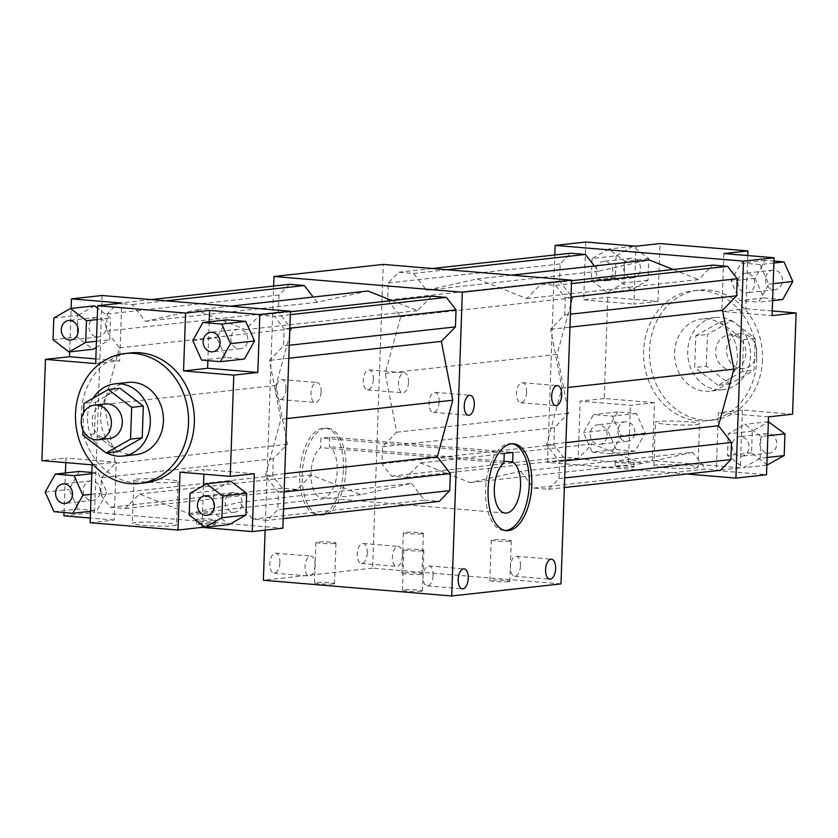 <?xml version="1.0" encoding="UTF-8"?>
<svg xmlns="http://www.w3.org/2000/svg" width="838" height="838" viewBox="0 0 838 838"><rect width="100%" height="100%" fill="white"/><g stroke="black" fill="none" stroke-linecap="round" stroke-linejoin="round"><path stroke-width="0.63" stroke-dasharray="4.19 3.14" d="M373.35 379.331A10.025 4.986 94.8 0 0 369.16 369.893A10.025 4.986 94.8 0 0 363.357 379.467A10.025 4.986 94.8 0 0 367.494 389.869A10.025 4.986 94.8 0 0 373.35 379.331M408.515 382.264A10.025 4.986 94.8 0 0 404.325 372.837A10.025 4.986 94.8 0 0 398.521 382.411A10.025 4.986 94.8 0 0 402.649 392.813A10.025 4.986 94.8 0 0 408.515 382.264M279.882 562.57A10.025 4.986 94.8 0 0 275.692 553.132A10.025 4.986 94.8 0 0 269.888 562.707A10.025 4.986 94.8 0 0 274.026 573.108A10.025 4.986 94.8 0 0 279.882 562.57M315.046 565.503A10.025 4.986 94.8 0 0 310.856 556.076A10.025 4.986 94.8 0 0 305.053 565.65A10.025 4.986 94.8 0 0 309.18 576.052A10.025 4.986 94.8 0 0 315.046 565.503M367.295 552.902A10.025 4.986 94.8 0 0 363.105 543.474A10.025 4.986 94.8 0 0 357.302 553.049A10.025 4.986 94.8 0 0 361.429 563.45A10.025 4.986 94.8 0 0 367.295 552.902M402.45 555.845A10.025 4.986 94.8 0 0 398.26 546.407A10.025 4.986 94.8 0 0 392.456 555.982A10.025 4.986 94.8 0 0 396.594 566.383A10.025 4.986 94.8 0 0 402.45 555.845M285.947 388.989A10.025 4.986 94.8 0 0 281.757 379.562A10.025 4.986 94.8 0 0 275.953 389.136A10.025 4.986 94.8 0 0 280.091 399.537A10.025 4.986 94.8 0 0 285.947 388.989M321.101 391.933A10.025 4.986 94.8 0 0 316.911 382.495A10.025 4.986 94.8 0 0 311.108 392.069A10.025 4.986 94.8 0 0 315.245 402.47A10.025 4.986 94.8 0 0 321.101 391.933M345.958 469.301A43.576 21.673 94.8 0 0 327.731 428.291A43.576 21.673 94.8 0 0 302.508 469.909A43.576 21.673 94.8 0 0 320.472 515.14A43.576 21.673 94.8 0 0 345.958 469.301M343.444 469.091A43.576 21.673 94.8 0 0 325.217 428.082A43.576 21.673 94.8 0 0 299.994 469.699A43.576 21.673 94.8 0 0 317.969 514.93A43.576 21.673 94.8 0 0 343.444 469.091M329.669 437.09L329.334 446.685A26.146 13.01 -85.2 0 1 336.708 475.942A26.146 13.01 -85.2 0 1 321.928 497.772A26.146 13.01 -85.2 0 1 310.982 476.309A26.146 13.01 -85.2 0 1 320.587 447.649L320.923 438.065L329.669 437.09L512.992 452.415M503.973 461.277L329.334 446.685M503.921 462.964L320.587 447.649M512.311 443.784A43.576 21.673 94.8 0 0 511.054 443.606A43.576 21.673 94.8 0 0 485.831 485.223A43.576 21.673 94.8 0 0 503.806 530.454A43.576 21.673 94.8 0 0 505.063 530.485M504.256 453.379L320.923 438.065M439.133 401.79A10.025 4.986 94.8 0 0 434.943 392.362A10.025 4.986 94.8 0 0 429.14 401.926A10.025 4.986 94.8 0 0 433.277 412.338A10.025 4.986 94.8 0 0 439.133 401.79M520.482 565.702A10.025 4.986 94.8 0 0 516.292 556.275A10.025 4.986 94.8 0 0 510.489 565.849A10.025 4.986 94.8 0 0 514.626 576.251A10.025 4.986 94.8 0 0 520.482 565.702M433.078 575.371A10.025 4.986 94.8 0 0 428.878 565.933A10.025 4.986 94.8 0 0 423.085 575.507A10.025 4.986 94.8 0 0 427.212 585.909A10.025 4.986 94.8 0 0 433.078 575.371M526.547 392.132A10.025 4.986 94.8 0 0 522.346 382.694A10.025 4.986 94.8 0 0 516.554 392.268A10.025 4.986 94.8 0 0 520.681 402.669A10.025 4.986 94.8 0 0 526.547 392.132M421.085 591.303A10.025 0.848 2 0 0 422.446 590.926A10.025 0.848 2 0 0 412.453 589.732A10.025 0.848 2 0 0 402.408 590.224A10.025 0.848 2 0 0 409.813 591.303A10.025 0.848 2 0 0 421.085 591.303M422.499 550.796A10.025 0.848 -178 0 1 411.228 550.796A10.025 0.848 -178 0 1 403.822 549.728A10.025 0.848 -178 0 1 413.867 549.236A10.025 0.848 -178 0 1 423.86 550.419A10.025 0.848 -178 0 1 422.499 550.796M420.603 574.292A10.025 0.848 2 0 0 421.954 573.915A10.025 0.848 2 0 0 411.961 572.731A10.025 0.848 2 0 0 401.915 573.223A10.025 0.848 2 0 0 409.321 574.292A10.025 0.848 2 0 0 420.603 574.292M422.017 533.796A10.025 0.848 -178 0 1 410.735 533.796A10.025 0.848 -178 0 1 403.34 532.717A10.025 0.848 -178 0 1 413.385 532.224A10.025 0.848 -178 0 1 423.368 533.418A10.025 0.848 -178 0 1 422.017 533.796M333.189 583.96A10.025 0.848 2 0 0 334.551 583.583A10.025 0.848 2 0 0 324.557 582.389A10.025 0.848 2 0 0 314.512 582.881A10.025 0.848 2 0 0 321.918 583.96A10.025 0.848 2 0 0 333.189 583.96M334.603 543.453A10.025 0.848 -178 0 1 323.332 543.453A10.025 0.848 -178 0 1 315.926 542.385A10.025 0.848 -178 0 1 325.972 541.893A10.025 0.848 -178 0 1 335.965 543.076A10.025 0.848 -178 0 1 334.603 543.453M508.498 581.635A10.025 0.848 2 0 0 509.85 581.258A10.025 0.848 2 0 0 499.857 580.074A10.025 0.848 2 0 0 489.811 580.566A10.025 0.848 2 0 0 497.217 581.635A10.025 0.848 2 0 0 508.498 581.635M509.913 541.139A10.025 0.848 -178 0 1 498.631 541.139A10.025 0.848 -178 0 1 491.225 540.06A10.025 0.848 -178 0 1 501.271 539.567A10.025 0.848 -178 0 1 511.264 540.761A10.025 0.848 -178 0 1 509.913 541.139M214.067 524.714A9.438 0.796 2 0 0 215.345 524.358A9.438 0.796 2 0 0 205.939 523.237A9.438 0.796 2 0 0 196.469 523.698A9.438 0.796 2 0 0 203.445 524.714A9.438 0.796 2 0 0 214.067 524.714M214.224 520.367A9.438 0.796 -178 0 1 203.592 520.367A9.438 0.796 -178 0 1 196.626 519.361A9.438 0.796 -178 0 1 206.085 518.89A9.438 0.796 -178 0 1 215.492 520.021A9.438 0.796 -178 0 1 214.224 520.367M632.68 467.227A9.438 0.796 2 0 0 633.947 466.871A9.438 0.796 2 0 0 624.54 465.75A9.438 0.796 2 0 0 615.082 466.211A9.438 0.796 2 0 0 622.047 467.227A9.438 0.796 2 0 0 632.68 467.227M632.826 462.88A9.438 0.796 -178 0 1 622.205 462.88A9.438 0.796 -178 0 1 615.228 461.874A9.438 0.796 -178 0 1 624.698 461.403A9.438 0.796 -178 0 1 634.104 462.534A9.438 0.796 -178 0 1 632.826 462.88M604.051 280.887A9.805 8.464 -96.3 0 0 605.465 280.866A9.805 8.464 -96.3 0 0 612.798 270.192A9.805 8.464 -96.3 0 0 603.308 261.383A9.805 8.464 -96.3 0 0 595.912 271.24A9.805 8.464 -96.3 0 0 604.051 280.887M631.726 277.828A9.805 8.464 -96.3 0 0 633.14 277.807A9.805 8.464 -96.3 0 0 640.483 267.133A9.805 8.464 -96.3 0 0 630.993 258.324A9.805 8.464 -96.3 0 0 623.598 268.181A9.805 8.464 -96.3 0 0 631.726 277.828M737.807 282.27A9.805 8.464 -96.3 0 0 747.36 292.724A9.805 8.464 -96.3 0 0 754.692 282.05A9.805 8.464 -96.3 0 0 745.202 273.23A9.805 8.464 -96.3 0 0 737.807 282.27M765.482 279.211A9.805 8.464 -96.3 0 0 775.035 289.665A9.805 8.464 -96.3 0 0 782.367 278.991A9.805 8.464 -96.3 0 0 772.877 270.171A9.805 8.464 -96.3 0 0 765.482 279.211M740.907 436.661A9.805 8.464 -96.3 0 0 739.493 436.682A9.805 8.464 -96.3 0 0 732.161 447.356A9.805 8.464 -96.3 0 0 741.651 456.176A9.805 8.464 -96.3 0 0 749.046 446.319A9.805 8.464 -96.3 0 0 740.907 436.661M768.593 433.602A9.805 8.464 -96.3 0 0 767.168 433.623A9.805 8.464 -96.3 0 0 759.836 444.297A9.805 8.464 -96.3 0 0 769.326 453.117A9.805 8.464 -96.3 0 0 776.721 443.26A9.805 8.464 -96.3 0 0 768.593 433.602M592.089 258.502L591.324 280.217L607.278 292.431L623.975 282.94L624.729 261.226L608.786 249.012L592.089 258.502L616.119 255.841L632.826 246.351L648.769 258.575L648.015 280.29L631.307 289.78L615.364 277.556L616.119 255.841M615.364 277.556L591.324 280.217M631.307 289.78L607.278 292.431M648.015 280.29L623.975 282.94M648.769 258.575L624.729 261.226M632.826 246.351L608.786 249.012M585.741 242.025L583.719 299.878L607.749 297.228L657.977 301.418L633.937 304.079L635.958 246.215M657.977 301.418L659.998 243.565M583.719 299.878L633.937 304.079M760.003 264.557L741.148 262.985L731.071 281.002L739.839 300.591L758.683 302.162L768.771 284.155L760.003 264.557L773.903 263.027M782.723 299.512L763.879 297.93L755.111 278.342L765.188 260.325L773.966 261.058M765.188 260.325L741.148 262.985M755.111 278.342L731.071 281.002M763.879 297.93L739.839 300.591M772.584 300.633L758.683 302.162M773.181 283.663L768.771 284.155M747.737 255.559L745.872 308.761L721.832 311.422L772.06 315.612M745.872 308.761L772.227 310.961M723.854 253.558L721.832 311.422M760.16 458.25L760.914 436.535L744.972 424.311L728.264 433.801L727.51 455.516L743.453 467.74L760.16 458.25L767.105 457.475M767.87 435.76L760.914 436.535M768.362 421.724L744.972 424.311M767.493 465.08L751.55 452.866L752.304 431.151L769.012 421.661M752.304 431.151L728.264 433.801M751.55 452.866L727.51 455.516M766.843 465.153L743.453 467.74M792.559 414.213L742.342 410.012L718.302 412.673L716.281 470.527L766.508 474.727M742.342 410.012L740.321 467.876L716.281 470.527M768.53 416.863L718.302 412.673M695.058 468.054A22.081 1.854 2 0 0 698.044 467.227A22.081 1.854 2 0 0 676.036 464.598A22.081 1.854 2 0 0 653.912 465.687A22.081 1.854 2 0 0 670.211 468.054A22.081 1.854 2 0 0 695.058 468.054M686.814 474.004L547.57 462.377L554.808 254.972M578.157 458.994L628.385 463.184L652.425 460.533L654.447 402.669L630.406 405.33L580.179 401.13L578.157 458.994L547.57 462.377M740.321 467.876L652.425 460.533M756.662 360.434A65.364 56.429 -96.3 0 0 692.974 290.755A65.364 56.429 -96.3 0 0 644.066 361.922A65.364 56.429 -96.3 0 0 707.345 420.686A65.364 56.429 -96.3 0 0 756.662 360.434M654.447 402.669L604.219 398.479L607.749 297.228M756.745 352.389A17.43 15.053 83.7 0 1 743.589 368.448A17.43 15.053 83.7 0 1 726.714 352.777A17.43 15.053 83.7 0 1 739.765 333.807A17.43 15.053 83.7 0 1 756.745 352.389M745.82 353.594A17.43 15.053 83.7 0 1 732.663 369.663A17.43 15.053 83.7 0 1 715.788 353.992A17.43 15.053 83.7 0 1 728.84 335.011A17.43 15.053 83.7 0 1 745.82 353.594M706.34 366.206L707.45 334.477L731.857 320.598L755.164 338.458L754.053 370.197L729.647 384.066L706.34 366.206L694.681 367.494L695.791 335.766L707.45 334.477M695.791 335.766L720.209 321.886L731.857 320.598M720.209 321.886L743.505 339.746L755.164 338.458M743.505 339.746L742.395 371.485L754.053 370.197M742.395 371.485L717.988 385.354L729.647 384.066M717.988 385.354L694.681 367.494M750.492 356.244A36.317 31.352 83.7 0 1 723.089 389.712A36.317 31.352 83.7 0 1 687.935 357.072A36.317 31.352 83.7 0 1 715.107 317.529A36.317 31.352 83.7 0 1 750.492 356.244M737.377 357.7A36.317 31.352 -96.3 0 0 701.993 318.985A36.317 31.352 -96.3 0 0 674.82 358.517A36.317 31.352 -96.3 0 0 709.975 391.168A36.317 31.352 -96.3 0 0 737.377 357.7M592.246 452.185L611.091 453.767L621.168 435.75L612.4 416.161L593.555 414.58L583.478 432.597L592.246 452.185L616.276 449.535L607.508 429.936L617.596 411.929L636.44 413.501L645.208 433.089L635.131 451.106L616.276 449.535M635.131 451.106L611.091 453.767M645.208 433.089L621.168 435.75M636.44 413.501L612.4 416.161M617.596 411.929L593.555 414.58M607.508 429.936L583.478 432.597M604.219 398.479L580.179 401.13M628.385 463.184L630.406 405.33M696.577 424.656A22.081 1.854 2 0 0 699.552 423.829A22.081 1.854 2 0 0 677.554 421.21A22.081 1.854 2 0 0 655.421 422.289A22.081 1.854 2 0 0 671.73 424.656A22.081 1.854 2 0 0 696.577 424.656M607.152 435.289A9.805 8.464 -96.3 0 0 597.609 424.835A9.805 8.464 -96.3 0 0 590.266 435.509A9.805 8.464 -96.3 0 0 599.757 444.318A9.805 8.464 -96.3 0 0 607.152 435.289M634.837 432.219A9.805 8.464 -96.3 0 0 625.284 421.776A9.805 8.464 -96.3 0 0 617.952 432.45A9.805 8.464 -96.3 0 0 627.442 441.259A9.805 8.464 -96.3 0 0 634.837 432.219M762.486 359.795A65.364 56.429 83.7 0 1 713.169 420.037A65.364 56.429 83.7 0 1 649.89 361.272A65.364 56.429 83.7 0 1 698.808 290.105A65.364 56.429 83.7 0 1 762.486 359.795M520.723 471.312L533.733 488.051L548.544 489.287L558.998 478.561L559.595 461.497L546.586 444.748L562.026 388.141L550.618 329.303L564.718 314.816L565.304 297.752L555.667 285.339L540.856 284.103L526.756 298.579L477.189 278.928L426.532 290.21L413.532 273.46L398.71 272.224L388.266 282.961L387.669 300.025L400.679 316.774L385.229 373.371L396.646 432.219L382.547 446.706L381.95 463.77L391.587 476.183L406.409 477.419L420.508 462.932L470.076 482.594L520.723 471.312L692.617 452.3L641.971 463.582L592.403 443.931L578.304 458.417L563.492 457.171L553.845 444.769L554.442 427.694L568.541 413.218L557.134 354.369L572.574 297.773L559.564 281.023L560.161 263.96L570.615 253.223M470.076 482.594L641.971 463.582M533.733 488.051L705.627 469.05L692.617 452.3M720.45 470.286L705.627 469.05M548.544 489.287L564.351 487.548M558.998 478.561L564.686 477.932M559.595 461.497L565.283 460.858M546.586 444.748L565.922 442.611M562.026 388.141L567.839 387.502M560.989 583.897L372.638 568.164L383.249 264.41M550.618 329.303L569.945 327.166M564.718 314.816L570.406 314.187M565.304 297.752L571.003 297.123M555.667 285.339L571.474 283.59M540.856 284.103L571.568 280.709M526.756 298.579L698.651 279.578L712.75 265.101M673.165 269.48L698.651 279.578M477.189 278.928L511.578 275.126M594.372 265.971L598.437 271.208L649.083 259.927M396.646 432.219L568.541 413.218M382.547 446.706L554.442 427.694M381.95 463.77L553.845 444.769M391.587 476.183L563.492 457.171M406.409 477.419L578.304 458.417M420.508 462.932L592.403 443.931M385.229 373.371L557.134 354.369M400.679 316.774L572.574 297.773M426.532 290.21L598.437 271.208M413.532 273.46L447.167 269.742M398.71 272.224L432.345 268.506M388.266 282.961L560.161 263.96M559.564 281.023L387.669 300.025M372.638 568.164L263.373 580.242M97.093 336.928A9.805 8.464 -96.3 0 0 98.507 336.918A9.805 8.464 -96.3 0 0 105.839 326.233A9.805 8.464 -96.3 0 0 96.349 317.424A9.805 8.464 -96.3 0 0 88.954 327.281A9.805 8.464 -96.3 0 0 97.093 336.928M230.848 338.311A9.805 8.464 -96.3 0 0 240.391 348.765A9.805 8.464 -96.3 0 0 247.734 338.091A9.805 8.464 -96.3 0 0 238.243 329.271A9.805 8.464 -96.3 0 0 230.848 338.311M233.949 492.713A9.805 8.464 -96.3 0 0 232.535 492.723A9.805 8.464 -96.3 0 0 225.202 503.408A9.805 8.464 -96.3 0 0 234.692 512.217A9.805 8.464 -96.3 0 0 242.088 502.36A9.805 8.464 -96.3 0 0 233.949 492.713M53.81 318.011L77.84 315.35L77.086 337.065L93.028 349.278M53.045 339.725L77.086 337.065M96.223 347.466L109.736 339.788L110.49 318.073L97.596 308.195M96.443 341.265L109.736 339.788M97.198 319.55L110.49 318.073M94.547 305.86L77.84 315.35M95.658 363.587L119.698 360.927L121.72 303.063M95.825 358.926L119.698 360.927M69.638 351.866L71.157 308.447M226.909 319.833L216.833 337.85L225.6 357.438L244.445 359.02M192.792 340.511L216.833 337.85M201.56 360.099L225.6 357.438M209.217 321.792L207.866 360.623M230.722 481.159L214.025 490.659L213.271 512.364L229.214 524.588M189.985 493.31L214.025 490.659M189.231 515.024L213.271 512.364M180.023 472.182L204.063 469.521L203.896 474.172M203.498 485.631L202.126 524.913M254.281 473.721L204.063 469.521M102.089 295.489L94.505 512.458L282.856 528.191M63.918 515.841L94.505 512.458M64.034 512.542L65.416 472.967M65.773 462.628L65.94 457.977L41.9 460.638M145.026 482.845A65.364 56.429 83.7 0 1 81.747 424.08A65.364 56.429 83.7 0 1 130.655 352.913M109.16 438.588A17.43 15.053 83.7 0 1 92.295 422.918A17.43 15.053 83.7 0 1 105.337 403.937M83.014 430.145L83.622 412.621M117.791 451.703L94.495 433.843L95.605 402.114L83.947 403.403M94.495 433.843L82.836 435.132M95.605 402.114L120.012 388.235M106.73 452.929A36.317 31.352 83.7 0 1 103.65 451.085M100.633 448.78A36.317 31.352 83.7 0 1 93.238 398.123M136.007 454.615A36.317 31.352 83.7 0 1 100.853 421.964A36.317 31.352 83.7 0 1 128.025 382.432M100.193 491.33A9.805 8.464 -96.3 0 0 90.64 480.876A9.805 8.464 -96.3 0 0 83.308 491.55A9.805 8.464 -96.3 0 0 92.798 500.359A9.805 8.464 -96.3 0 0 100.193 491.33M53.967 511.693L77.997 509.043L96.852 510.614L106.929 492.597L98.161 473.009L91.855 472.475M90.504 511.316L96.852 510.614M91.091 494.347L106.929 492.597M91.813 473.711L98.161 473.009M79.317 471.427L69.229 489.444L77.997 509.043M45.2 492.105L69.229 489.444M92.128 464.839L116.168 462.178L65.94 457.977M90.106 522.692L114.146 520.031L116.168 462.178M114.146 520.031L90.263 518.041M173.529 525.709A22.081 1.854 2 0 0 176.514 524.881A22.081 1.854 2 0 0 154.517 522.252A22.081 1.854 2 0 0 132.383 523.341A22.081 1.854 2 0 0 148.682 525.709A22.081 1.854 2 0 0 173.529 525.709M175.048 482.311A22.081 1.854 -178 0 1 150.201 482.311A22.081 1.854 -178 0 1 133.902 479.944A22.081 1.854 -178 0 1 156.025 478.865A22.081 1.854 -178 0 1 178.033 481.483A22.081 1.854 -178 0 1 175.048 482.311M289.456 284.302L279.002 295.039L278.405 312.103L291.415 328.852L275.974 385.449L287.382 444.297L273.282 458.784L272.696 475.848L282.333 488.261L297.144 489.497L311.244 475.01L360.811 494.671L411.468 483.39L239.563 502.391L188.917 513.673L139.349 494.022L125.25 508.498L110.427 507.262L100.79 494.849L101.388 477.786L115.487 463.299L104.08 404.461L119.52 347.854L106.51 331.104L107.107 314.041L117.55 303.304L132.373 304.55L145.383 321.289L196.029 310.008L245.597 329.669L259.696 315.182L274.508 316.418L284.155 328.831L283.558 345.895L269.459 360.382L280.866 419.23L265.426 475.827L278.436 492.576L277.839 509.64L267.385 520.377L252.573 519.131L239.563 502.391M360.811 494.671L188.917 513.673M411.468 483.39L424.468 500.129L252.573 519.131M424.468 500.129L439.29 501.365M283.192 518.628L267.385 520.377M283.527 509.012L277.839 509.64M284.124 491.948L278.436 492.576M284.763 473.69L265.426 475.827M286.68 418.581L280.866 419.23M265.122 530.15L273.649 286.051M367.924 291.006L317.277 302.288L313.213 297.061M431.591 296.181L417.492 310.657L392.006 300.559M288.796 358.245L269.459 360.382M289.246 345.266L283.558 345.895M289.843 328.203L284.155 328.831M290.315 314.669L274.508 316.418M290.409 311.788L259.696 315.182M417.492 310.657L245.597 329.669M230.419 306.205L196.029 310.008M273.282 458.784L101.388 477.786M287.382 444.297L115.487 463.299M272.696 475.848L100.79 494.849M282.333 488.261L110.427 507.262M297.144 489.497L125.25 508.498M311.244 475.01L139.349 494.022M275.974 385.449L104.08 404.461M291.415 328.852L119.52 347.854M317.277 302.288L145.383 321.289M166.008 300.832L132.373 304.55M151.186 299.595L117.55 303.304M279.002 295.039L107.107 314.041M106.51 331.104L278.405 312.103M367.494 389.869L402.649 392.813M369.16 369.893L404.325 372.837M274.026 573.108L309.18 576.052M275.692 553.132L310.856 556.076M361.429 563.45L396.594 566.383M363.105 543.474L398.26 546.407M280.091 399.537L315.245 402.47M281.757 379.562L316.911 382.495M327.731 428.291L325.217 428.082M320.472 515.14L317.969 514.93M505.251 513.086L321.928 497.772M513.568 443.815L511.054 443.606M506.309 530.664L503.806 530.454M433.277 412.338L468.432 415.271M434.943 392.362L470.108 395.295M514.626 576.251L549.78 579.184M516.292 556.275L551.446 559.208M427.212 585.909L462.377 588.842M428.878 565.933L464.043 568.876M520.681 402.669L555.845 405.613M522.346 382.694L557.511 385.637M403.822 549.728L402.408 590.224M423.86 550.419L422.446 590.926M403.34 532.717L401.915 573.223M423.368 533.418L421.954 573.915M315.926 542.385L314.512 582.881M335.965 543.076L334.551 583.583M491.225 540.06L489.811 580.566M511.264 540.761L509.85 581.258M196.626 519.361L196.469 523.698M215.492 520.021L215.345 524.358M615.228 461.874L615.082 466.211M634.104 462.534L633.947 466.871M630.993 258.324L603.308 261.383M633.14 277.807L605.465 280.866M772.877 270.171L745.202 273.23M775.035 289.665L747.36 292.724M767.168 433.623L739.493 436.682M769.326 453.117L741.651 456.176M739.765 333.807L728.84 335.011M743.589 368.448L732.663 369.663M715.107 317.529L701.993 318.985M723.089 389.712L709.975 391.168M698.044 467.227L699.552 423.829M653.912 465.687L655.421 422.289M625.284 421.776L597.609 424.835M627.442 441.259L599.757 444.318M698.808 290.105L692.974 290.755M713.169 420.037L707.345 420.686M96.349 317.424L68.674 320.483M98.507 336.918L70.832 339.977M238.243 329.271L210.558 332.34M240.391 348.765L212.716 351.824M232.535 492.723L204.86 495.792M234.692 512.217L207.007 515.276M90.64 480.876L62.965 483.935M92.798 500.359L65.123 503.429M133.902 479.944L132.383 523.341M178.033 481.483L176.514 524.881"/><path stroke-width="1.26" d="M512.657 462L512.992 452.415L504.256 453.379L503.921 462.964A26.146 13.01 94.8 0 0 494.305 491.623A26.146 13.01 94.8 0 0 505.251 513.086A26.146 13.01 94.8 0 0 520.031 491.257A26.146 13.01 94.8 0 0 512.657 462L503.973 461.277M505.063 530.485A43.576 21.673 94.8 0 0 529.281 484.615A43.576 21.673 94.8 0 0 512.311 443.784M531.795 484.825A43.576 21.673 -85.2 0 1 506.309 530.664A43.576 21.673 -85.2 0 1 488.345 485.432A43.576 21.673 -85.2 0 1 513.568 443.815A43.576 21.673 -85.2 0 1 531.795 484.825M474.298 404.723A10.025 4.986 -85.2 0 1 468.432 415.271A10.025 4.986 -85.2 0 1 464.304 404.869A10.025 4.986 -85.2 0 1 470.108 395.295A10.025 4.986 -85.2 0 1 474.298 404.723M555.636 568.646A10.025 4.986 -85.2 0 1 549.78 579.184A10.025 4.986 -85.2 0 1 545.643 568.782A10.025 4.986 -85.2 0 1 551.446 559.208A10.025 4.986 -85.2 0 1 555.636 568.646M468.233 578.304A10.025 4.986 -85.2 0 1 462.377 588.842A10.025 4.986 -85.2 0 1 458.239 578.44A10.025 4.986 -85.2 0 1 464.043 568.876A10.025 4.986 -85.2 0 1 468.233 578.304M561.701 395.065A10.025 4.986 -85.2 0 1 555.845 405.613A10.025 4.986 -85.2 0 1 551.708 395.201A10.025 4.986 -85.2 0 1 557.511 385.637A10.025 4.986 -85.2 0 1 561.701 395.065M747.894 250.908L659.998 243.565L635.958 246.215L585.741 242.025L555.144 245.408L743.495 261.142L774.082 257.758L723.854 253.558L747.894 250.908L747.737 255.559M773.966 261.058L784.033 261.906L773.903 263.027M784.033 261.906L792.8 281.495L782.723 299.512L772.584 300.633M792.8 281.495L773.181 283.663M772.227 310.961L796.1 312.962L772.06 315.612L774.082 257.758M768.362 421.724L784.955 433.875L784.19 455.589L767.105 457.475M784.955 433.875L767.87 435.76M784.19 455.589L766.843 465.153M743.495 261.142L735.911 478.11L766.508 474.727L768.53 416.863L792.559 414.213L796.1 312.962M735.911 478.11L686.814 474.004M554.808 254.972L555.144 245.408M564.351 487.548L720.45 470.286L730.893 459.559L564.686 477.932M565.283 460.858L731.49 442.485L730.893 459.559M565.922 442.611L718.48 425.746L731.49 442.485M567.839 387.502L733.92 369.139L718.48 425.746M571.589 280.143L383.249 264.41L273.984 276.488L462.335 292.221L571.589 280.143L560.989 583.897L451.724 595.975L263.373 580.242L265.122 530.15M569.945 327.166L722.513 310.29L733.92 369.139M570.406 314.187L736.612 295.814L722.513 310.29M571.003 297.123L737.21 278.75L736.612 295.814M571.474 283.59L727.573 266.337L737.21 278.75M571.568 280.709L712.75 265.101L727.573 266.337M511.578 275.126L649.083 259.927L673.165 269.48M432.345 268.506L570.615 253.223L585.427 254.459L594.372 265.971M447.167 269.742L585.427 254.459M462.335 292.221L451.724 595.975M69.407 339.987A9.805 8.464 83.7 0 1 61.279 330.34A9.805 8.464 83.7 0 1 68.674 320.483A9.805 8.464 83.7 0 1 78.164 329.303A9.805 8.464 83.7 0 1 70.832 339.977A9.805 8.464 83.7 0 1 69.407 339.987M203.163 341.37A9.805 8.464 83.7 0 1 210.558 332.34A9.805 8.464 83.7 0 1 220.048 341.15A9.805 8.464 83.7 0 1 212.716 351.824A9.805 8.464 83.7 0 1 203.163 341.37M206.274 495.771A9.805 8.464 83.7 0 1 214.402 505.419A9.805 8.464 83.7 0 1 207.007 515.276A9.805 8.464 83.7 0 1 197.517 506.466A9.805 8.464 83.7 0 1 204.86 495.792A9.805 8.464 83.7 0 1 206.274 495.771M68.988 351.939L85.696 342.449L86.45 320.734L70.507 308.51L53.81 318.011L53.045 339.725L68.988 351.939L93.028 349.278L96.223 347.466M85.696 342.449L96.443 341.265M86.45 320.734L97.198 319.55M97.596 308.195L94.547 305.86L70.507 308.51M71.157 308.447L71.492 298.873L121.72 303.063L97.679 305.723L95.658 363.587L45.441 359.387L69.47 356.726L95.825 358.926M69.47 356.726L69.638 351.866M245.754 321.404L226.909 319.833L202.869 322.494L192.792 340.511L201.56 360.099L220.404 361.67L244.445 359.02L254.522 341.003L245.754 321.404L221.724 324.065L202.869 322.494M220.404 361.67L230.492 343.653L254.522 341.003M230.492 343.653L221.724 324.065M207.594 368.27L257.821 372.46L233.781 375.12L183.553 370.93L207.594 368.27L207.866 360.623M183.553 370.93L185.575 313.066L209.615 310.406L209.217 321.792M209.615 310.406L259.843 314.606L257.821 372.46M245.911 515.098L246.676 493.383L230.722 481.159L206.693 483.819L189.985 493.31L189.231 515.024L205.174 527.249L229.214 524.588L245.911 515.098L221.881 517.748L222.636 496.044L246.676 493.383M222.636 496.044L206.693 483.819M205.174 527.249L221.881 517.748M203.896 474.172L203.498 485.631M202.126 524.913L202.042 527.374L178.002 530.035L180.023 472.182L230.251 476.372L254.281 473.721L252.259 531.575L202.042 527.374M252.259 531.575L282.856 528.191L290.43 311.223L102.089 295.489L71.492 298.873M90.263 518.041L63.918 515.841L64.034 512.542M65.416 472.967L65.773 462.628M178.002 530.035L90.106 522.692L92.128 464.839L41.9 460.638L45.441 359.387M124.831 353.552L130.655 352.913A65.364 56.429 83.7 0 1 194.343 422.603A65.364 56.429 83.7 0 1 145.026 482.845L139.192 483.495A65.364 56.429 83.7 0 1 75.923 424.73A65.364 56.429 83.7 0 1 124.831 353.552A65.364 56.429 83.7 0 1 188.519 423.242A65.364 56.429 83.7 0 1 139.192 483.495M233.781 375.12L230.251 476.372M97.679 305.723L185.575 313.066M111.391 423.724A17.43 15.053 83.7 0 1 98.235 439.793A17.43 15.053 83.7 0 1 81.37 424.122A17.43 15.053 83.7 0 1 94.411 405.142A17.43 15.053 83.7 0 1 111.391 423.724M94.411 405.142L105.337 403.937A17.43 15.053 83.7 0 1 122.317 422.52A17.43 15.053 83.7 0 1 109.16 438.588L98.235 439.793M83.622 412.621L83.947 403.403L108.353 389.523L131.66 407.383L130.55 439.122L106.143 452.991L82.836 435.132L83.014 430.145M131.66 407.383L143.319 406.095L120.012 388.235L108.353 389.523M143.319 406.095L142.209 437.834L130.55 439.122M142.209 437.834L117.791 451.703L106.143 452.991M93.238 398.123A36.317 31.352 83.7 0 1 114.911 383.877A36.317 31.352 83.7 0 1 150.295 422.593A36.317 31.352 83.7 0 1 122.893 456.071A36.317 31.352 83.7 0 1 106.73 452.929M103.65 451.085A36.317 31.352 83.7 0 1 100.633 448.78M114.911 383.877L128.025 382.432A36.317 31.352 83.7 0 1 163.41 421.147A36.317 31.352 83.7 0 1 136.007 454.615L122.893 456.071M72.518 494.389A9.805 8.464 83.7 0 1 65.123 503.429A9.805 8.464 83.7 0 1 55.633 494.609A9.805 8.464 83.7 0 1 62.965 483.935A9.805 8.464 83.7 0 1 72.518 494.389M72.812 513.275L82.889 495.258L74.121 475.659L55.277 474.088L45.2 492.105L53.967 511.693L72.812 513.275L90.504 511.316M82.889 495.258L91.091 494.347M74.121 475.659L91.813 473.711M91.855 472.475L79.317 471.427L55.277 474.088M283.527 509.012L449.734 490.639L439.29 501.365L283.192 518.628M449.734 490.639L450.331 473.575L284.124 491.948M450.331 473.575L437.321 456.825L284.763 473.69M437.321 456.825L452.771 400.218L286.68 418.581M273.649 286.051L273.984 276.488M313.213 297.061L304.267 285.538L289.456 284.302L151.186 299.595M392.006 300.559L367.924 291.006L230.419 306.205M452.771 400.218L441.354 341.38L455.453 326.893L456.05 309.83L446.413 297.417L431.591 296.181L290.409 311.788M441.354 341.38L288.796 358.245M455.453 326.893L289.246 345.266M456.05 309.83L289.843 328.203M446.413 297.417L290.315 314.669M304.267 285.538L166.008 300.832M259.843 314.606L290.43 311.223"/></g></svg>

